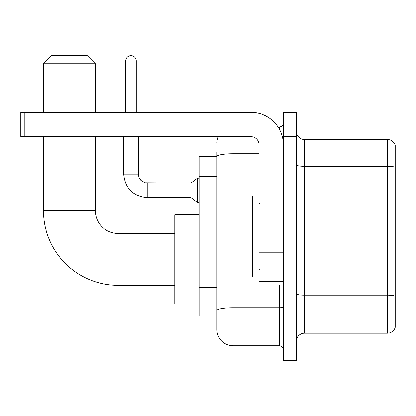 <?xml version="1.0" encoding="UTF-8"?>
<svg xmlns="http://www.w3.org/2000/svg" width="416" height="416" viewBox="0 0 416 416"><rect width="100%" height="100%" fill="white"/><g stroke="black" fill="none" stroke-linecap="round" stroke-linejoin="round"><path stroke-width="0.62" d="M233.121 136.687L233.121 345.769A16.208 16.208 0 0 1 216.913 329.56L216.913 152.084L216.913 156.541L199.087 156.541L199.087 316.186L216.913 316.186M283.369 336.04L283.369 360.355L289.848 360.355L289.848 336.04L289.848 360.355L296.332 360.355L296.332 336.04L289.848 336.04L289.848 136.687L289.848 336.04L283.369 336.04L283.369 136.687L289.848 136.687L289.848 112.372L289.848 136.687L296.332 136.687L296.332 336.04M296.332 136.687L296.332 112.372L283.369 112.372L283.369 136.687M233.121 345.769L279.313 345.769L279.313 284.986M278.023 126.963L279.313 126.963A4.051 4.051 0 0 0 283.369 122.907M216.913 329.56L216.913 313.352M259.054 153.748L233.121 153.748A16.208 2.813 180 0 0 216.913 156.562L216.913 152.084M283.369 349.82A4.051 4.051 0 0 0 279.313 345.769M216.913 143.166A16.208 16.208 0 0 1 218.265 136.687M296.332 341.307A8.102 8.102 0 0 1 304.434 333.206L387.421 333.206L387.421 139.521L304.434 139.521A8.102 8.102 0 0 1 296.332 131.42A8.102 8.102 0 0 0 304.434 139.521L304.434 333.206M395.2 145.356A8.102 8.102 0 0 0 387.421 139.521A8.102 8.102 0 0 1 395.2 145.356L395.2 327.371A8.102 8.102 0 0 1 387.421 333.206M296.332 164.902A8.102 1.409 0 0 0 304.434 166.306L387.421 166.306A8.102 1.409 180 0 1 395.2 167.32L395.2 146.006M174.772 285.314L118.045 285.314A74.558 74.558 0 0 1 43.493 210.756L43.493 136.687M118.045 285.314L118.045 233.449A22.693 22.693 0 0 1 95.358 210.756L95.358 136.687M51.594 55.645L87.251 55.645L95.358 63.752L43.493 63.752L51.594 55.645M95.358 112.372L95.358 63.752M43.493 112.372L43.493 63.752M199.087 214.807L174.772 214.807L174.772 303.95L199.087 303.95M125.746 112.372L125.746 60.913A5.268 5.268 0 0 1 131.014 55.645A5.268 5.268 0 0 1 136.282 60.913L136.282 112.372M147.222 197.626C132.964 196.217 125.128 188.386 123.718 174.127C125.128 188.386 132.964 196.217 147.222 197.626C132.964 196.217 125.128 188.386 123.718 174.127C125.128 188.386 132.964 196.217 147.222 197.626C132.964 196.217 125.128 188.386 123.718 174.127C125.128 188.386 132.964 196.217 147.222 197.626C132.964 196.217 125.128 188.386 123.718 174.127C125.128 188.386 132.964 196.217 147.222 197.626C132.964 196.217 125.128 188.386 123.718 174.127C125.128 188.386 132.964 196.217 147.222 197.626C132.964 196.217 125.128 188.386 123.718 174.127C125.128 188.386 132.964 196.217 147.222 197.626C132.964 196.217 125.128 188.386 123.718 174.127C125.128 188.386 132.964 196.217 147.222 197.626C132.964 196.217 125.128 188.386 123.718 174.127C125.128 188.386 132.964 196.217 147.222 197.626C132.964 196.217 125.128 188.386 123.718 174.127L138.304 174.127L139.012 177.606L140.92 180.43L145.132 182.79L190.98 183.04L190.98 197.626L147.222 197.626L147.222 183.056M190.98 183.04L197.465 178.178L197.465 202.488L199.087 202.488M283.369 284.986L259.054 284.986L259.054 252.216L283.369 252.216M283.369 144.789A32.417 32.417 0 0 0 250.952 112.372L24.851 112.372L24.851 136.687L250.952 136.687A8.102 8.102 0 0 1 259.054 144.789L259.054 252.216M24.851 136.687L20.8 136.687L20.8 112.372L24.851 112.372M259.054 195.842L252.569 195.842L252.569 276.884L259.054 276.884M216.913 176.628L199.087 176.628M216.913 287.654L199.087 287.654M283.369 307.018A4.051 0.702 0 0 1 279.313 307.72L233.121 307.72A16.208 2.813 180 0 0 216.913 310.534M279.313 129.095L279.313 126.963M395.2 296.176A8.102 1.409 180 0 0 387.421 295.162L304.434 295.162A8.102 1.409 0 0 1 296.332 293.753M43.493 210.756L95.358 210.756M138.304 174.127L138.304 136.687M125.746 60.913L136.282 60.913M283.369 252.923L259.054 252.923M259.054 281.637L283.369 281.637M174.772 233.449L118.045 233.449M190.98 197.626L197.465 202.488M123.718 174.127L123.718 136.687M197.465 178.178L199.087 178.178M259.865 203.949L259.054 203.138M259.865 268.778L259.054 269.589"/></g></svg>
